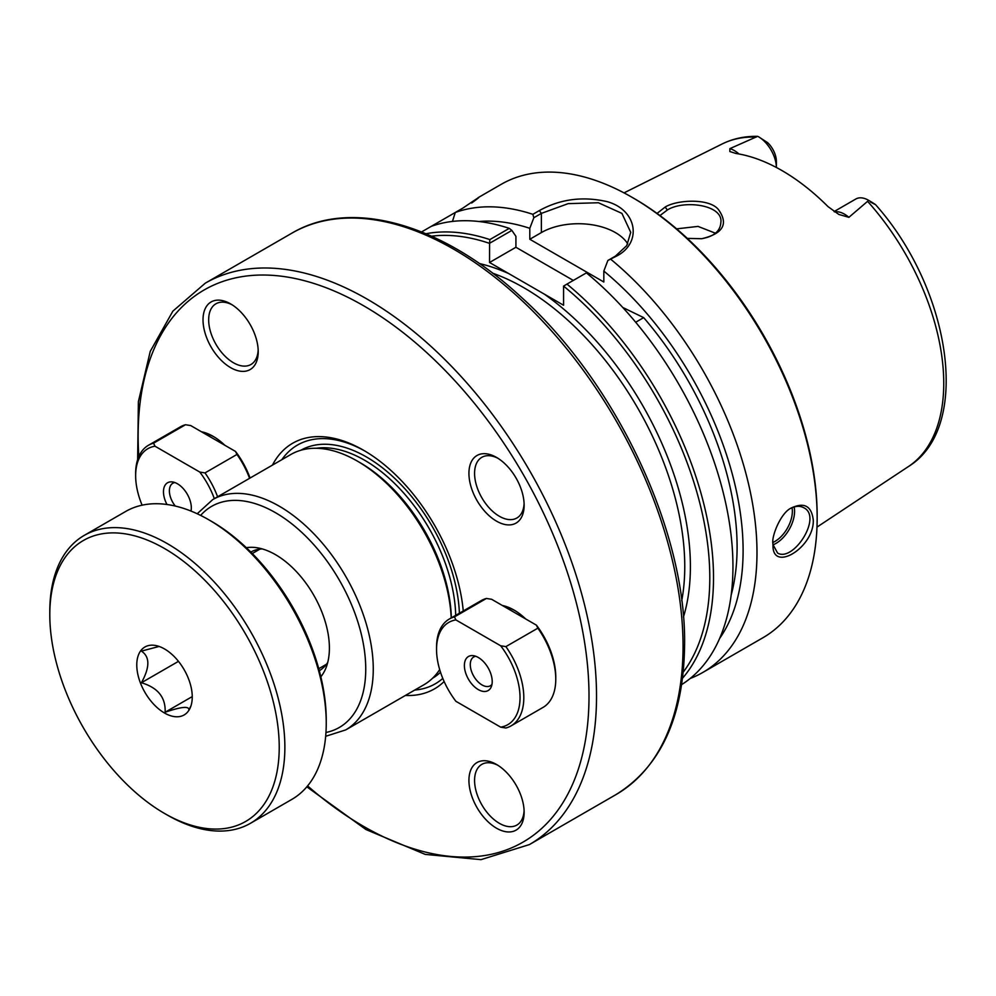 <?xml version="1.0" encoding="UTF-8"?>
<svg xmlns="http://www.w3.org/2000/svg" width="996" height="996" viewBox="0 0 996 996"><rect width="100%" height="100%" fill="white"/><g stroke="black" fill="none" stroke-linecap="round" stroke-linejoin="round"><path stroke-width="1.49" d="M258.176 350.007A35.034 20.231 60 0 1 250.955 364.486A35.034 20.231 60 0 1 233.438 362.743A35.034 20.231 60 0 1 210.554 331.867A35.034 20.231 60 0 1 215.92 303.792A35.034 20.231 60 0 1 232.068 304.776M230.624 367.636A39.031 22.535 -120 0 0 258.213 351.7A39.031 22.535 -120 0 0 230.624 303.892A39.031 22.535 -120 0 0 203.022 319.828A39.031 22.535 -120 0 0 230.624 367.636M496.531 521.157A39.031 22.535 -120 0 0 524.133 505.221A39.031 22.535 -120 0 0 496.531 457.425A39.031 22.535 -120 0 0 468.929 473.361A39.031 22.535 -120 0 0 496.531 521.157M525.689 618.964A52.489 30.303 -120 0 0 514.023 610.05A52.489 30.303 -120 0 0 502.358 605.493M463.252 610.971A141.818 81.884 -120 0 0 363.577 450.267A141.818 81.884 -120 0 0 272.443 465.12M405.422 695.445A141.818 81.884 -120 0 0 444.129 681.525M224.797 445.237A52.489 30.303 -120 0 0 213.132 436.335A52.489 30.303 -120 0 0 201.466 431.766M496.531 828.211A39.031 22.535 -120 0 0 524.133 812.275A39.031 22.535 -120 0 0 496.531 764.48A39.031 22.535 -120 0 0 468.929 780.403A39.031 22.535 -120 0 0 496.531 828.211M524.095 810.582A35.034 20.231 60 0 1 516.874 825.062A35.034 20.231 60 0 1 499.357 823.318A35.034 20.231 60 0 1 476.462 792.443A35.034 20.231 60 0 1 481.84 764.368A35.034 20.231 60 0 1 497.988 765.351M524.095 503.528A35.034 20.231 60 0 1 516.874 518.007A35.034 20.231 60 0 1 499.357 516.264A35.034 20.231 60 0 1 476.462 485.388A35.034 20.231 60 0 1 481.84 457.313A35.034 20.231 60 0 1 497.988 458.297M682.559 678.201A261.761 151.131 -120 0 0 566.961 284.097L563.574 286.101L563.574 305.249L489.534 262.496L489.571 243.285L511.869 230.412L515.916 236.326L515.916 247.269L489.534 262.496M431.529 236.177A259.147 149.624 60 0 1 489.534 243.36M203.657 433.036A49.837 28.772 60 0 1 214.078 436.895M504.549 606.751A49.837 28.772 60 0 1 514.969 610.623M451.213 617.931A132.978 76.779 -120 0 0 357.327 461.086A132.978 76.779 -120 0 0 290.832 454.5L212.746 499.581L197.196 513.749M325.68 736.293L345.724 729.906L423.81 684.825A132.978 76.779 -120 0 0 439.684 669.598M246.323 547.7A76.269 44.036 60 0 1 256.233 547.638A76.269 44.036 60 0 1 313.603 594.911A76.269 44.036 60 0 1 325.841 668.229A76.269 44.036 60 0 1 320.837 676.77M319.305 670.694A68.487 39.541 -120 0 0 327.759 662.365M262.259 548.921A68.487 39.541 -120 0 0 250.83 552.07M324.011 665.664A68.487 39.541 -120 0 0 325.505 665.44M258.462 549.319A68.487 39.541 -120 0 0 257.528 550.502M364.997 451.088A137.822 79.58 -120 0 0 281.793 459.729M414.759 690.054A137.822 79.58 -120 0 0 442.784 678.413M451.325 617.869A128.982 74.476 -120 0 0 360.154 462.717L357.327 461.086M622.737 307.453L643.677 317.637L635.685 322.243M627.754 243.908A52.352 30.229 0 0 0 541.363 232.578L529.797 239.264L603.825 282.005L603.825 271.061A249.324 143.947 60 0 1 719.622 638.461M478.902 221.51A249.324 143.947 60 0 1 529.797 228.308L533.831 217.738L541.363 213.393L568.193 203.632L598.384 202.748L621.927 213.393L630.729 232.354L626.758 245.601L615.404 256.134L607.871 260.479L603.825 271.061M573.323 280.424L515.916 247.269M643.677 317.637A240.82 139.042 60 0 1 731.164 595.06M529.797 239.264L529.797 228.308M563.574 286.101A259.147 149.624 60 0 1 683.231 672.151M566.961 284.097L586.395 272.879A261.761 151.131 -120 0 1 724.727 498.784A261.761 151.131 -120 0 1 681.675 684.588M511.869 230.412L509.292 228.358L489.858 239.588L489.571 243.285M489.858 239.588A261.761 151.131 -120 0 0 425.952 233.736M790.587 508.458C795.53 505.881 799.925 505.644 803.772 507.736C822.708 516.75 793.451 562.391 777.59 553.079L772.921 544.488M870.404 202.001C877.314 205.711 876.741 205.176 868.711 200.37L848.891 217.327L838.794 214.426L827.975 206.583A188.493 108.825 -120 0 0 735.994 153.484L729.831 151.529L729.881 148.628L757.595 136.352C744.759 136.103 732.944 138.643 722.15 143.972A186.364 107.593 60 0 1 756.151 137.099M687.29 238.38L701.744 238.716C723.021 233.686 728.649 224.05 718.602 209.795C709.65 197.893 676.832 199.773 665.216 207.006L657.036 213.43M659.962 215.572L667.32 210.007C683.443 199.686 723.532 204.554 720.855 222.631C720.195 231.321 713.646 236.699 701.221 238.766M715.464 233.213L698.034 226.403L676.608 228.856M772.896 543.455L772.983 545.659C772.684 572.725 814.242 547.364 813.284 520.149C811.628 506.093 804.37 501.996 791.509 507.873C780.715 512.492 771.377 536.732 772.896 543.455M509.292 228.358A261.761 151.131 -120 0 0 431.243 226.353L455.284 212.472A261.761 151.131 60 0 1 532.86 214.314L533.831 217.738M472.689 202.064L478.441 197.569M471.656 203.022C483.334 194.432 480.495 196.075 463.115 207.952L455.284 212.472L452.458 221.423M607.871 260.479L617.42 255.648C642.208 242.252 636.992 210.031 607.423 201.715C582.921 196.063 560.225 199.026 539.346 210.579L532.86 214.314M610.922 259.396A261.761 151.131 60 0 1 756.985 552.643A261.761 151.131 60 0 1 702.778 672.474A261.761 151.131 60 0 1 690.203 678.463M478.043 197.706L501.175 184.347A261.761 151.131 60 0 1 632.062 197.32A261.761 151.131 60 0 1 817.156 517.908A261.761 151.131 60 0 1 762.936 637.739L702.778 672.474M817.156 517.908L817.156 515.779A259.147 149.624 -120 0 0 633.917 198.378L632.062 197.32M758.33 136.639L767.605 142.64A17.691 10.221 60 0 1 776.394 161.514L776.394 167.49A25.547 14.753 -120 0 0 758.33 136.639A25.547 14.753 -120 0 0 758.193 136.564M834.088 211.563L855.801 199.026A25.547 14.753 60 0 1 868.574 200.283L875.571 204.678C950.558 288.666 972.606 427.16 908.402 466.564L816.981 527.108M431.243 226.353L421.569 231.931M486.409 598.459L491.638 599.293L536.408 625.152L537.865 628.165L505.893 646.616L500.677 645.782L455.907 619.923L454.45 616.91L486.409 598.459A61.702 35.619 60 0 0 481.292 600.563L449.321 619.026A61.702 35.619 60 0 1 454.45 616.91M455.907 619.923A59.038 34.088 60 0 0 436.547 649.442A59.038 34.088 60 0 0 455.907 701.308L500.677 727.155L505.893 728.001A61.702 35.619 60 0 0 511.023 725.897L542.994 707.434A61.702 35.619 60 0 0 555.768 679.185A61.702 35.619 60 0 0 537.865 628.165M536.408 625.152A59.038 34.088 60 0 1 555.768 677.019L555.768 679.185M505.893 646.616A61.702 35.619 60 0 1 511.023 725.897M500.677 645.782A59.038 34.088 60 0 1 500.677 727.155M492.211 681.575A19.683 11.367 60 0 1 491.289 686.779A19.683 11.367 60 0 1 468.456 679.222A19.683 11.367 60 0 1 473.324 655.667A19.683 11.367 60 0 1 492.211 681.575M436.547 649.442L436.547 647.263A61.702 35.619 60 0 1 449.321 619.026M491.974 684.364A16.621 9.599 60 0 1 490.343 685.771A16.621 9.599 60 0 1 473.723 676.172A16.621 9.599 60 0 1 473.723 656.987A16.621 9.599 60 0 1 475.764 656.277M185.517 424.732L190.734 425.578L235.517 451.437L236.973 454.45L205.002 472.901L199.785 472.067L155.003 446.208L153.546 443.195L185.517 424.732A61.702 35.619 60 0 0 180.401 426.848L148.429 445.299A61.702 35.619 60 0 1 153.546 443.195M235.517 451.437A59.038 34.088 60 0 1 250.058 478.043M236.973 454.45A61.702 35.619 60 0 1 249.573 478.329M205.002 472.901A61.702 35.619 60 0 1 217.601 496.78M199.785 472.067A59.038 34.088 60 0 1 214.327 498.672M142.104 505.184A59.038 34.088 60 0 1 135.643 475.715A59.038 34.088 60 0 1 155.003 446.208M166.992 504.499A19.683 11.367 60 0 1 172.433 481.94A19.683 11.367 60 0 1 191.319 507.86A19.683 11.367 60 0 1 190.995 511.073M135.643 475.715L135.643 473.548A61.702 35.619 60 0 1 148.429 445.299M175.296 506.055A16.621 9.599 60 0 1 172.831 483.259A16.621 9.599 60 0 1 174.873 482.562M159.111 646.441L141.407 651.123C149.973 656.725 149.973 667.258 141.407 682.746C157.878 687.638 165.784 697.474 165.124 712.252C181.596 706.6 189.501 705.903 188.842 710.136L191.02 705.716M164.514 713.012A39.23 22.647 60 0 1 137.236 671.043A39.23 22.647 60 0 1 154.617 645.346A39.23 22.647 60 0 1 184.136 669.661A39.23 22.647 60 0 1 190.423 707.372A39.23 22.647 60 0 1 164.514 713.012M141.407 682.746L178.471 661.344M165.124 712.252L192.253 696.59M84.224 535.4L125.596 511.508A166.22 95.965 60 0 1 208.712 519.75A166.22 95.965 60 0 1 326.24 723.32A166.22 95.965 60 0 1 291.816 799.415L250.444 823.306A166.22 95.965 -120 0 0 284.868 747.212A166.22 95.965 -120 0 0 212.31 579.933A166.22 95.965 -120 0 0 84.224 535.4A166.22 95.965 -120 0 0 49.8 611.494L49.8 614.744A162.236 93.661 60 0 1 164.514 548.522A162.236 93.661 60 0 1 279.229 747.212A162.236 93.661 60 0 1 164.514 813.446A162.236 93.661 60 0 1 49.8 614.744M208.712 519.75L211.538 521.369A162.236 93.661 -120 0 1 326.24 720.071L326.24 723.32M164.514 813.446L167.34 815.064A166.22 95.965 -120 0 0 250.444 823.306M138.818 456.517A318.807 184.073 60 0 1 354.813 300.879A318.807 184.073 60 0 1 589.01 696.204A318.807 184.073 60 0 1 307.602 785.906M615.914 794.646C660.971 766.758 683.866 716.572 684.601 644.088C686.107 530.096 615.279 380.808 519.576 295.663C441.44 223.764 351.053 197.967 291.778 233.226A324.136 187.136 60 0 1 541.55 320.065A324.136 187.136 60 0 1 683.044 646.267A324.136 187.136 60 0 1 615.914 794.646L529.399 844.583A324.136 187.136 -120 0 0 596.529 696.204A324.136 187.136 -120 0 0 455.048 370.014A324.136 187.136 -120 0 0 205.276 283.175L172.868 311.15L150.247 351.364L138.382 401.674L137.635 459.666M492.647 273.203A227.723 131.472 60 0 1 506.317 278.693A227.723 131.472 60 0 1 684.762 566.55A227.723 131.472 60 0 1 681.725 600.7M683.455 617.034A231.707 133.775 -120 0 0 544.264 294.106M508.832 273.651A231.707 133.775 -120 0 0 479.362 263.542M345.724 729.906A132.978 76.779 -120 0 0 373.263 669.038A132.978 76.779 -120 0 0 315.209 535.213A132.978 76.779 -120 0 0 212.746 499.581M200.644 515.405A127.662 73.704 60 0 1 301.875 532.486A127.662 73.704 60 0 1 365.744 669.038A127.662 73.704 60 0 1 325.966 732.471M459.393 613.212A131.646 76.007 -120 0 0 400.255 483.844A131.646 76.007 -120 0 0 300.892 450.229M432.538 678.251A131.646 76.007 -120 0 0 440.518 672.25M455.695 615.341A128.982 74.476 -120 0 0 407.713 497.689A128.982 74.476 -120 0 0 316.267 448.275M539.346 210.579L541.363 213.393L541.363 232.578M772.958 544.837A26.182 15.114 120 0 0 794.571 511.284A26.182 15.114 120 0 0 794.148 506.952M792.044 507.736A24.601 14.205 -60 0 1 792.355 511.284A24.601 14.205 -60 0 1 772.921 542.459M867.79 201.566A186.364 107.593 60 0 1 943.747 383.261A186.364 107.593 60 0 1 908.402 466.564M665.203 207.006L667.308 210.019M615.404 256.134L617.42 255.648M738.995 153.994A25.547 14.753 -120 0 0 729.881 148.628M834.573 211.887A25.547 14.753 60 0 1 848.891 217.327M291.778 233.226L205.276 283.175M306.83 786.828L365.918 829.519L425.23 854.394L480.993 859.648L529.399 844.583M722.15 143.972L624.019 192.875M318.77 668.702L326.451 664.27M252.274 553.539L259.956 549.107"/></g></svg>

